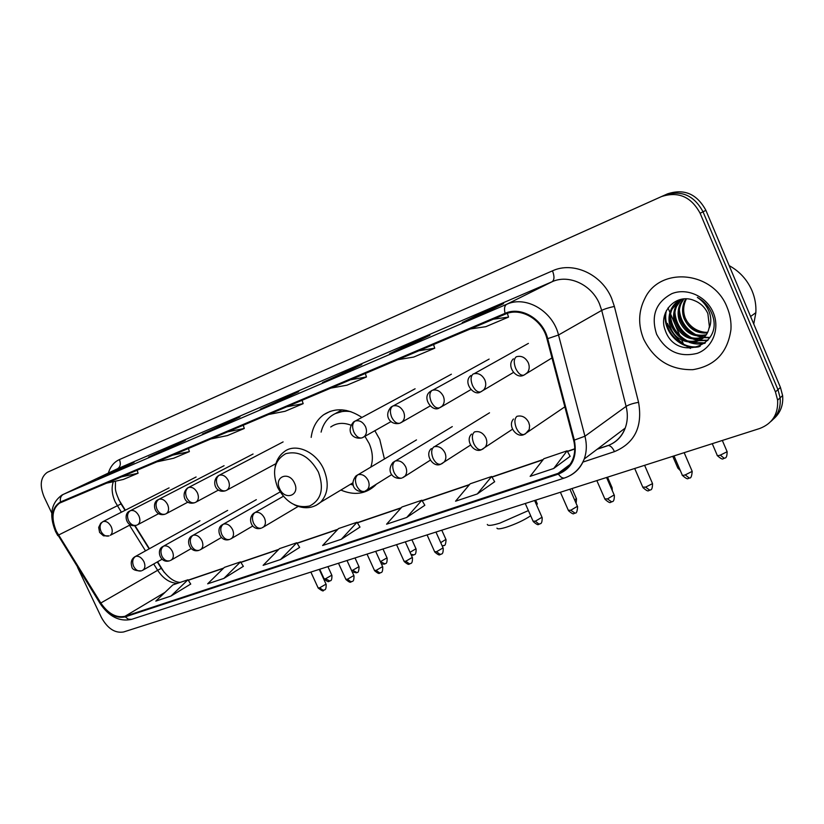 <?xml version="1.0" encoding="UTF-8"?>
<svg xmlns="http://www.w3.org/2000/svg" width="824" height="824" viewBox="0 0 824 824"><rect width="100%" height="100%" fill="white"/><g stroke="black" fill="none" stroke-linecap="round" stroke-linejoin="round"><path stroke-width="1.24" d="M340.868 490.064C354.176 495.657 365.578 494.153 375.075 485.552L376.527 483.987M384.437 458.999L379.751 439.429L374.817 430.664M157.6 561.783L164.347 572.577M118.563 499.303L125.361 510.19M135.023 525.64L149.432 548.712M361.952 417.438C347.975 408.282 335.234 407.365 323.729 414.699C316.663 419.9 312.481 427.471 311.173 437.4M773.406 419.086C780.39 413.04 783.459 405.212 782.615 395.572L780.452 387.424L705.9 210.347C696.96 193.898 684.157 188.408 667.481 193.877L51.809 470.277M77.559 567.334L101.373 617.403C107.563 628.558 114.969 633.409 123.59 631.977L759.676 428.511C772.376 423.598 778.35 414.132 777.619 400.124L775.436 391.905L700.122 213.262C691.109 196.658 678.204 191.106 661.414 196.606L664.463 195.237C681.191 189.747 694.045 195.267 703.026 211.789C694.045 195.267 681.191 189.747 664.463 195.237L667.481 193.877M775.436 391.905L777.959 389.659L703.026 211.789L777.959 389.659L780.122 397.838L777.959 389.659L780.452 387.424M770.883 421.445C777.908 415.389 780.987 407.519 780.122 397.838C780.987 407.519 777.908 415.389 770.883 421.445M643.688 339.2C654.153 359.995 670.551 370.141 692.891 369.667C714.985 365.99 727.674 352.61 730.95 329.518C731.393 321.947 730.115 314.541 727.098 307.301C713.316 271.065 660.302 266.224 645.068 298.041C638.353 311.142 637.889 324.862 643.688 339.2C654.153 359.995 670.551 370.141 692.891 369.667C714.985 365.99 727.674 352.61 730.95 329.518C731.393 321.947 730.115 314.541 727.098 307.301C713.316 271.065 660.302 266.224 645.068 298.041C638.353 311.142 637.889 324.862 643.688 339.2M56.372 531.295C51.036 518.275 52.097 508.882 59.575 503.114L505.4 314.099C520.778 306.93 542.429 319.588 546.971 338.808L573.628 440.191C575.327 446.917 575.08 453.221 572.865 459.102C569.981 466.199 565.058 470.957 558.095 473.367L124.99 616.301C116.266 618.154 108.212 613.726 100.816 603.014L56.372 531.295M56.001 531.439L100.487 603.24C108.057 614.22 116.318 618.762 125.258 616.857L558.414 474.099C572.196 468.269 577.511 456.929 574.338 440.098L547.692 338.664C543.037 318.97 520.84 305.982 505.071 313.347L60.492 501.95C51.778 507.357 50.285 517.184 56.001 531.439M485.274 312.667L503.546 303.644L480.835 313.398L462.295 322.524L485.274 312.667L462.295 322.524M481.267 314.387L480.835 313.398M410.826 344.617L429.912 335.286L408.941 344.298L389.639 353.712L410.826 344.617M410.836 344.607L389.639 353.712M409.363 345.246L408.941 344.298M342.094 374.106L361.829 364.538L322.483 382.521M342.794 373.766L342.393 372.891M112.919 472.451L134.044 462.429L98.169 478.775M119.583 469.278L119.336 468.743M164.295 450.398L185.215 440.438L148.516 457.176M169.775 447.793L169.497 447.195M219.328 426.781L239.959 416.913L202.405 434.042M223.448 424.813L223.139 424.144M278.44 401.422L298.69 391.678L260.25 409.229L278.44 401.422M278.45 401.412L260.25 409.229M280.974 400.196L280.623 399.434M661.414 196.606L47.339 472.307C40.5 477.148 39.428 485.387 44.125 497.016L51.737 513.022M477.312 493.947L491.66 476.488L470.164 483.801L455.559 501.198L477.312 493.947L494.647 481.721M553.707 468.485L567.097 450.831L543.84 458.741L530.141 476.344L553.707 468.485L570.136 456.3M280.531 559.537L296.784 542.759L279.511 548.63L263.124 565.336L280.531 559.537L299.637 547.383M223.891 578.407L240.546 561.875L224.406 567.365L207.648 583.825L223.891 578.407L243.348 566.335M170.99 596.04L187.965 579.766L172.844 584.906L155.798 601.108L170.99 596.04L190.715 584.062M406.737 517.472L424.834 505.287L421.857 500.23L401.916 507.007L386.59 524.188L406.737 517.472L421.857 500.23M341.321 539.277L357.07 522.251L338.54 528.555L322.617 545.509L341.321 539.277L359.975 527.072M268.418 414.524L285.063 411.289L303.17 403.657L302.068 400.268M286.608 406.819L303.17 403.657M210.563 439.038L227.424 435.577L244.285 428.47L243.235 425.194M227.486 431.869L244.285 428.47M156.632 461.893L173.637 458.247L189.386 451.603L188.377 448.441M172.422 455.198L189.386 451.603M106.245 483.245L123.343 479.444L138.082 473.223L137.114 470.164M121.015 476.983L138.082 473.223M330.651 388.156L346.986 385.179L366.474 376.97L365.32 373.457M350.241 379.854L366.474 376.97M397.755 359.717L413.71 357.06L434.742 348.202L433.537 344.556M418.932 350.746L434.742 348.202M470.349 328.951L485.789 326.685L508.562 317.086L507.327 313.377M493.308 319.228L508.562 317.086M357.07 522.251L359.995 527.123M296.784 542.759L299.668 547.435M240.546 561.875L243.379 566.387M187.965 579.766L190.746 584.103M491.66 476.488L494.678 481.772M567.097 450.831L570.167 456.362M530.687 515.783C523.94 520.243 515.752 524.074 506.121 527.278C500.384 529.008 497.325 529.296 496.954 528.143M487.314 524.445C487.746 526 491.887 525.578 499.715 523.199L528.39 510.592M536.537 504.875L537.33 503.938L536.455 501.95M294.508 483.122C289.162 470.607 273.65 476.612 279.655 488.704C284.877 501.085 300.492 495.368 294.508 483.122M370.821 467.105C373.313 459.73 372.757 451.861 369.152 443.487L364.867 436.246M350.973 425.194C343.289 422.279 336.542 422.877 330.723 427.007M350.89 411.681C343.536 410.527 337.067 411.907 331.495 415.821C326.273 419.673 322.802 425.102 321.103 432.116M345.998 410.373L335.317 413.576M350.468 484.296L353.28 485.079M753.754 323.997L755.855 312.677C756.267 305.199 755 297.907 752.054 290.8C747.255 279.758 739.622 271.374 729.178 265.627M707.208 332.937C696.692 333.792 688.988 329.003 684.095 318.579C681.973 312.924 682.076 307.218 684.404 301.471L685.764 298.854M707.548 332.288C697.341 332.772 689.894 327.962 685.197 317.858C683.075 312.214 683.178 306.518 685.506 300.77L686.454 298.865M705.663 335.327C694.035 337.778 685.362 333.174 679.646 321.494C677.503 315.798 677.606 310.051 679.944 304.272L683.23 298.978M706.086 334.76C694.704 336.8 686.268 332.123 680.768 320.763C678.626 315.077 678.729 309.34 681.057 303.562L683.827 298.927M703.84 337.366C691.315 341.672 681.747 337.366 675.134 324.44C672.981 318.713 673.074 312.935 675.412 307.115L681.252 299.287M704.324 336.882C691.995 340.714 682.643 336.316 676.267 323.698C674.114 317.971 674.217 312.203 676.556 306.394L681.664 299.205M708.877 328.724L709.392 326.582L707.878 313.635C705.097 307.414 700.596 303.067 694.385 300.595C676.133 292.448 657.892 312.471 665.226 330.249C675.896 362.56 724.471 346.224 712.183 314.511L711.565 312.924C708.568 306.085 703.83 300.914 697.351 297.392C703.387 301.46 707.497 306.755 709.68 313.285C711.39 318.888 711.122 324.028 708.877 328.724C704.901 347.038 676.823 346.358 670.561 327.437C668.388 321.659 668.48 315.849 670.829 309.989C672.868 305.302 676.257 301.749 681.015 299.339M702.306 338.695C689.266 344.545 679.069 340.539 671.715 326.685C669.541 320.917 669.634 315.118 671.982 309.268L679.625 300.07M706.353 332.391C697.794 331.784 691.068 327.695 686.196 320.093M656.615 334.256C665.874 351.302 679.409 357.668 697.228 353.352C712.503 347.944 720.238 328.797 713.254 312.595C706.498 296.31 686.845 287.494 671.817 293.674C655.77 302.346 650.702 315.87 656.615 334.256M667.44 323.43C671.169 332.01 676.792 339.086 684.322 344.638M686.155 345.915L690.44 348.449M700.266 346.193C681.963 351.003 661.631 330.651 666.359 310.679M705.303 342.908L691.068 342.382M687.721 341.074C677.101 335.409 671.323 326.654 670.396 314.83M707.981 340.178L699.761 340.312M699.329 340.24L695.291 339.261M691.882 337.902C681.561 332.309 675.907 323.75 674.918 312.244M709.948 337.438L704.046 337.263M703.593 337.201L699.452 336.192M695.981 334.771C685.959 329.25 680.428 320.897 679.388 309.7M699.082 346.729C681.427 350.859 661.971 331.784 665.534 312.481M704.881 343.268C699.483 344.556 694.22 344.226 689.091 342.269M684.559 340.054C676.483 334.802 671.673 327.581 670.139 318.414M707.703 340.518L699.051 340.662M698.464 340.57L693.303 339.127M688.658 336.82C680.933 331.67 676.288 324.697 674.712 315.911M709.732 337.788L703.315 337.613M702.717 337.521L697.444 336.027M692.696 333.607C685.321 328.58 680.84 321.854 679.244 313.45M705.9 210.347L700.122 213.262M113.321 481.669C111.271 487.787 111.91 494.534 115.216 501.909L121.375 512.219M108.377 473.048C110.365 466.518 114.042 462.037 119.418 459.576L552.492 270.839C554.552 276.298 554.439 279.933 552.131 281.726L116.637 469.144M552.492 270.839C573.092 261.156 601.788 274.176 611.655 298.401L614.374 306.435L638.569 402.339C642.792 426.647 634.748 443.085 614.457 451.634L582.856 462.109M547.692 338.664L558.518 334.997L601.716 310.391L599.522 303.963C591.611 284.579 568.694 274.052 552.131 281.726L506.647 304.324C525.784 295.28 552.883 310.998 558.518 334.997L584.937 436.226C586.976 444.291 586.74 451.882 584.226 459.009C581.466 466.374 576.821 471.864 570.27 475.458M100.126 603.518L58.123 535.332M100.487 603.24L100.198 603.631C109.118 616.733 119.593 621.976 131.624 619.349L128.286 619.174L125.258 616.857M558.414 474.099C560.475 477.127 562.524 478.425 564.553 477.982C573.813 474.789 580.374 468.475 584.226 459.009L625.2 428.099C627.682 421.27 627.981 414.039 626.106 406.387L601.716 310.391C604.641 308.918 608.864 307.599 614.374 306.435M574.338 440.098L584.937 436.226L626.106 406.387C628.918 404.646 633.079 403.297 638.569 402.339M505.071 313.347C503.989 308.712 504.515 305.704 506.647 304.324L63.396 494.328C60.842 495.78 59.874 498.324 60.492 501.95M55.527 531.449C48.874 515.113 51.047 502.959 62.058 494.987L117.544 468.722C120.407 466.858 121.035 463.809 119.418 459.576M567.952 467.053L565.429 467.888M47.751 472.101L51.819 470.267M597.143 449.265L606.928 445.98C615.6 442.91 621.687 436.957 625.2 428.099C622.656 435.041 618.288 440.243 612.088 443.683M608.246 445.506C610.543 445.66 612.613 447.7 614.457 451.634M558.095 473.367L570.064 464.427M58.453 535.085L121.035 503.917L125.052 510.344M100.816 603.014L157.652 570.301C163.276 578.716 169.878 583.062 177.469 583.33M129.502 525.228L145.518 550.875M153.707 563.987L157.652 570.301L161.288 568.344C167.962 577.593 174.307 582.269 180.332 582.362M124.99 616.301L164.965 592.394M188.294 580.271L223.407 568.344M240.886 562.411L278.533 549.618M297.124 543.304L337.593 529.564M357.42 522.828L401.01 508.027M422.207 500.827L469.299 484.831M492.021 477.117L543.026 459.792M567.458 451.49L574.74 449.018M161.401 568.529L157.291 561.947M121.303 504.35L121.035 503.917C117.255 496.573 115.37 491.341 115.381 488.22L115.484 481.195M318.404 472.07C309.731 456.609 298.865 450.471 285.794 453.663C274.423 460.163 271.704 471.431 277.637 487.458C285.99 502.537 296.671 508.696 309.7 505.957C321.391 499.849 324.285 488.55 318.404 472.07M316.014 505.421L320.577 502.259C328.158 493.937 329.229 482.967 323.77 469.371C316.138 451.603 295.353 442.57 284.187 451.758C279.501 455.281 276.493 460.183 275.175 466.477M342.053 409.837L335.749 413.339M103.021 521.582L100.713 523.24L98.674 527.422L99.591 532.407L103.464 535.816L109.067 535.899C105.802 536.692 103.103 535.188 100.992 531.387C99.302 526.927 99.972 523.662 103.021 521.582C106.172 520.83 108.902 522.54 111.219 526.701C112.806 530.563 112.517 533.427 110.354 535.281L130.264 524.837M329.806 581.013L325.562 578.767L324.079 578.767L319.712 569.24M331.815 575.183L325.562 578.767M130.45 510.643L129.79 510.993C122.766 513.671 126.216 528.544 136.588 525.228C133.333 526.011 130.635 524.455 128.493 520.583C126.772 516.051 127.421 512.734 130.45 510.643C133.715 509.86 136.527 511.58 138.885 515.824C140.471 519.738 140.162 522.653 137.948 524.569L137.175 524.97M356.936 572.577L352.703 570.26L351.58 570.527M358.976 566.654L352.703 570.26M137.32 524.919L158.599 513.671M158.908 499.293L158.177 499.684C151.101 502.506 154.727 517.524 165.16 514.166C161.906 514.928 159.197 513.331 157.034 509.376C155.273 504.752 155.901 501.394 158.908 499.293C162.297 498.469 165.191 500.219 167.591 504.535C169.188 508.49 168.848 511.467 166.582 513.455L165.737 513.908M384.932 563.863L380.327 561.597M387.012 557.858L380.709 561.494M165.892 513.846L188.016 502.074M188.469 487.509L187.656 487.942C180.631 493.37 184.576 505.895 194.814 502.671C191.58 503.413 188.861 501.775 186.677 497.737C184.885 493.02 185.482 489.621 188.469 487.509C191.982 486.644 194.958 488.416 197.4 492.814C199.006 496.81 198.646 499.838 196.328 501.898L195.401 502.413M413.854 554.871L410.918 554.294M415.976 548.774L410.022 552.307M195.556 502.341L218.576 490.002M219.184 475.263L218.278 475.747C211.263 480.711 215.157 494.06 225.642 490.723C222.418 491.454 219.699 489.755 217.485 485.635C215.661 480.835 216.228 477.374 219.184 475.263C222.83 474.356 225.889 476.138 228.382 480.629C229.989 484.667 229.618 487.746 227.259 489.889L226.219 490.465M443.745 545.57L442.138 545.797M445.908 539.38L440.716 542.656M226.384 490.393L275.886 463.675M355.103 421.054L353.62 421.929C345.555 431.24 352.868 439.964 362.024 437.863C358.924 438.502 356.205 436.576 353.867 432.075C351.899 426.853 352.312 423.186 355.103 421.054C359.367 419.941 362.848 421.826 365.537 426.708C367.133 430.777 366.721 434.063 364.28 436.576L362.303 437.75M576.347 498.458L574.719 500.158M362.817 437.513L391.05 421.579M392.77 406.036L391.05 407.077C382.923 416.202 391.153 425.792 399.825 423.217C396.766 423.824 394.047 421.826 391.688 417.222C389.68 411.887 390.04 408.158 392.77 406.036C397.219 404.862 400.814 406.768 403.554 411.763C405.14 415.79 404.738 419.107 402.339 421.713L400.103 423.103M611.923 487.293L611.315 488.395M400.629 422.856L430.066 405.995M432.116 390.339L430.107 391.616C421.301 397.879 432.693 412.752 439.305 407.911C436.287 408.498 433.589 406.428 431.199 401.7C429.139 396.251 429.448 392.471 432.116 390.339C436.761 389.103 440.479 391.039 443.281 396.138C444.836 400.103 444.455 403.441 442.138 406.139L439.563 407.808M440.129 407.55L470.823 389.649M481.412 391.544L483.812 389.762C485.985 386.971 486.325 383.654 484.811 379.812C481.947 374.59 478.095 372.633 473.244 373.942C470.648 376.053 470.401 379.905 472.502 385.478C474.923 390.318 477.611 392.471 480.567 391.925L480.825 391.822M679.203 467.95L677.647 467.63L672.765 456.311M524.62 374.796L527.514 372.469C529.471 369.616 529.719 366.371 528.277 362.725C525.362 357.379 521.365 355.391 516.288 356.771C513.774 358.883 513.589 362.797 515.742 368.503C518.193 373.468 520.861 375.692 523.755 375.188L524.002 375.085M724.234 458.309L720.32 455.126C717.879 455.847 716.829 455.868 717.179 455.188L712.255 443.673M726.933 451.233L727.139 451.717L720.32 455.126M323.976 590.139L323.389 590.417L319.599 587.842L318.095 587.831L310.864 572.072M135.558 556.396L134.652 556.88C131.51 559.053 130.553 562.298 131.788 566.613C132.118 569.518 135.321 570.939 141.388 570.867C138.247 571.568 135.661 570.074 133.643 566.387C131.943 561.916 132.582 558.579 135.558 556.396C138.792 555.706 141.573 557.457 143.912 561.638C145.426 565.305 145.189 568.076 143.201 569.961L142.202 570.507M326.036 584.134L319.599 587.842M142.48 570.393L162.029 559.259M351.766 581.61L351.189 581.888L347.398 579.251L345.812 579.241L338.489 563.235M163.77 546.034L162.781 546.58C155.921 549.763 160.144 563.976 169.703 560.784C166.572 561.474 163.976 559.939 161.937 556.179C160.196 551.616 160.814 548.228 163.77 546.034C167.128 545.313 169.981 547.084 172.35 551.349C173.874 555.036 173.627 557.858 171.608 559.805L170.506 560.423M353.857 575.513L347.398 579.251M170.805 560.299L191.147 548.609M380.482 572.804L379.916 573.082L376.125 570.383L374.436 570.363L367.041 554.109M193.053 535.281L191.961 535.888C185.122 539.226 189.427 553.522 199.089 550.308C195.968 550.988 193.372 549.412 191.302 545.57C189.53 540.925 190.117 537.495 193.053 535.281C196.524 534.519 199.47 536.321 201.89 540.657C203.404 544.376 203.147 547.239 201.097 549.268L199.892 549.948M382.604 566.613L376.125 570.383M200.201 549.824L221.378 537.526M410.167 563.698L409.6 563.976L405.82 561.206L404.028 561.185L396.55 544.664M280.078 491.959L222.253 524.795C215.383 528.349 219.977 542.707 229.608 539.432C226.497 540.101 223.901 538.474 221.81 534.56C220.008 529.811 220.564 526.33 223.469 524.115C227.074 523.312 230.112 525.135 232.564 529.564C234.088 533.293 233.81 536.197 231.74 538.299L230.411 539.071M412.33 557.415L405.82 561.206M230.741 538.937L252.793 525.98M440.871 554.274L440.315 554.552L436.535 551.72L434.629 551.699L427.069 534.9M255.08 512.497L253.73 513.28C247.025 518.543 251.784 531.356 261.332 528.133C258.252 528.781 255.646 527.102 253.524 523.106C251.691 518.265 252.206 514.732 255.08 512.497C258.829 511.663 261.95 513.507 264.452 518.018C265.977 521.757 265.699 524.713 263.608 526.886L262.125 527.772M443.075 547.898L436.535 551.72M262.485 527.628L298.185 506.42M539.638 523.971L539.112 524.249L535.384 521.18L533.066 521.159L525.259 503.495M357.884 474.748L355.958 475.963C348.593 485.264 356.081 493.123 364.486 491.372C361.489 491.959 358.883 490.126 356.679 485.851C354.742 480.711 355.134 477.003 357.884 474.748C362.097 473.769 365.537 475.685 368.184 480.495C369.667 484.172 369.399 487.221 367.37 489.641L365.259 491.022M542.007 517.266L535.384 521.18M365.712 490.836L391.761 474.593M574.987 513.125L570.764 510.252L568.292 510.231L560.392 492.258M395.087 461.079L392.894 462.522C385.642 471.812 393.656 480.052 401.824 478.075C398.857 478.641 396.262 476.736 394.026 472.368C392.049 467.105 392.399 463.346 395.087 461.079C399.486 460.06 403.029 461.996 405.727 466.909C407.19 470.525 406.943 473.584 404.986 476.087L402.576 477.714M577.418 506.307L570.764 510.252M403.07 477.518L430.252 460.225M611.666 501.878L607.484 498.901L604.837 498.891L596.844 480.598M442.066 463.613L444.291 461.862C446.144 459.298 446.351 456.249 444.929 452.726C442.169 447.71 438.502 445.733 433.918 446.824C431.292 449.09 430.993 452.912 433.022 458.288C435.278 462.758 437.863 464.726 440.788 464.19L441.52 463.84M614.168 494.936L607.484 498.901M649.745 490.187L645.614 487.128L642.771 487.118L634.696 468.485M482.812 449.09L485.408 446.907C487.097 444.291 487.262 441.293 485.882 437.915C483.07 432.775 479.269 430.777 474.49 431.92C471.936 434.197 471.688 438.08 473.769 443.57C476.056 448.153 478.631 450.192 481.494 449.677L482.215 449.338M652.33 483.132L652.536 483.616L645.614 487.128M689.307 478.054L685.228 474.892C682.839 475.582 681.829 475.582 682.19 474.892L674.022 455.909M525.424 433.898L529.224 429.459L529.595 425.668L528.72 422.413C525.846 417.15 521.911 415.131 516.916 416.336C514.444 418.613 514.258 422.568 516.38 428.181C518.698 432.878 521.262 434.99 524.064 434.516L524.764 434.176M691.985 470.864L692.201 471.369L685.228 474.892M330.228 411.341L323.729 414.699M782.615 395.572L777.619 400.124M59.575 503.114L61.192 502.331M55.589 531.573L57.814 535.662M131.624 619.349L564.553 477.982M597.452 449.029L607.659 445.609M188.202 580.137L223.685 568.076M240.793 562.267L278.811 549.351M297.031 543.15L337.85 529.286M357.317 522.673L401.267 507.738M422.115 500.652L469.536 484.543M491.918 476.942L543.253 459.493M567.365 451.305L574.75 448.792M134.642 525.691L149.123 548.877M535.662 500.168L537.33 503.938M352.96 482.792L320.577 502.259C312.986 508.552 304.231 509.407 294.343 504.824M324.192 579.025C329.878 583.835 328.683 580.384 329.26 581.281C329.991 580.055 331.99 582.568 331.928 575.43L327.901 566.624M169.075 487.88L103.052 521.571M352.157 571.794L356.39 572.835C356.782 571.547 358.615 575.018 359.099 566.922L355.01 557.951M196.091 476.983L130.491 510.633M381.388 563.935L384.396 564.131C385.086 562.916 387.218 565.429 387.146 558.136L382.995 549M224.077 465.704L158.97 499.272M411.361 555.263L413.329 555.129C413.988 553.913 416.161 556.488 416.11 549.072L411.907 539.751M253.061 454.014L188.552 487.478M442.231 546.013L443.219 545.828C443.559 544.52 445.506 548.135 446.052 539.699L441.788 530.192M283.106 441.911L219.308 475.211M415.1 388.784L355.515 420.909M576.1 503.299L576.512 498.85L572 488.539M451.387 374.209L393.336 405.841M612.314 490.671L612.108 487.715L607.525 477.178M489.126 359.089L432.878 390.092M470.864 375.538C462.346 382.264 474.016 396.694 480.567 391.925L513.414 372.469M677.833 468.084L680.346 470.617M528.4 343.392L474.315 373.612M513.414 358.831C505.915 365.578 515.948 379.596 523.755 375.188L551.998 357.925M717.385 455.672C724.255 461.739 722.823 457.526 723.802 458.556C724.358 457.258 726.974 460.204 727.139 451.717L722.329 440.459M668.017 307.929L669.85 312.214M670.561 313.882L679.831 335.615M680.449 337.078L680.902 338.139M681.716 340.054L683.374 343.927M318.219 588.099C321.875 590.808 323.595 591.581 323.389 590.417C324.162 589.181 326.252 591.673 326.16 584.401L319.269 569.384M199.933 520.768L135.486 556.427M345.936 579.529C351.797 584.535 350.571 580.971 351.189 581.888C351.93 580.652 354.062 583.196 353.99 575.811L347.007 560.516M227.651 510.396L163.719 546.054M374.57 570.671C380.513 575.77 379.256 572.144 379.916 573.082C380.647 571.846 382.82 574.39 382.748 566.922L375.672 551.338M256.336 499.663L193.022 535.291M404.172 561.515C410.197 566.706 408.9 563.029 409.6 563.976C410.321 562.72 412.546 565.316 412.474 557.735L405.305 541.862M434.773 552.039C440.902 557.333 439.573 553.604 440.315 554.552C441.005 553.295 443.281 555.953 443.23 548.238L435.958 532.057M283.291 496.316L255.121 512.487M533.241 521.571C539.679 527.185 538.237 523.271 539.112 524.249C539.741 522.972 542.182 525.743 542.182 517.678L534.601 500.508M416.491 439.903L358.152 474.655M568.478 510.664C575.028 516.391 573.545 512.415 574.472 513.393C574.73 512.023 576.924 515.937 577.614 506.75L569.92 489.209M452.294 426.595L395.499 460.946M605.032 499.344C611.707 505.194 610.182 501.147 611.161 502.146C611.769 500.858 614.323 503.68 614.364 495.399L606.567 477.487M431.395 448.565C424.175 454.549 433.269 468.176 440.788 464.19L470.452 445.145M489.518 412.803L434.536 446.629M642.977 487.602C649.724 493.586 648.334 489.425 649.261 490.455C649.868 489.147 652.433 492.072 652.536 483.616L644.615 465.313M471.565 434.063C464.695 440.5 474.078 453.612 481.494 449.677L512.456 429.252M682.396 475.397C689.286 481.504 687.855 477.281 688.843 478.311C689.008 476.911 691.367 481.02 692.201 471.369L684.167 452.664M513.496 419.025C507.151 425.967 516.813 438.358 524.064 434.516L564.852 406.829M685.506 300.77L684.404 301.471M681.057 303.562L679.944 304.272M676.556 306.394L675.412 307.115M671.982 309.268L670.829 309.989M755.855 312.677L750.592 316.498"/></g></svg>
